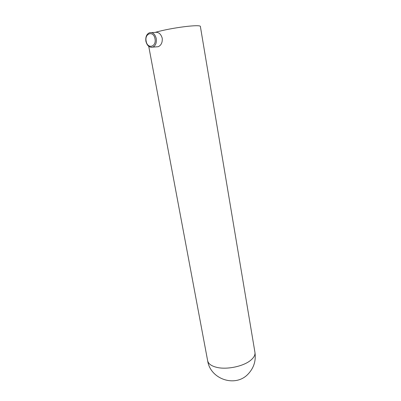 <?xml version="1.0" encoding="UTF-8"?>
<svg xmlns="http://www.w3.org/2000/svg" width="401" height="401" viewBox="0 0 401 401"><rect width="100%" height="100%" fill="white"/><g stroke="black" fill="none" stroke-linecap="round" stroke-linejoin="round"><path stroke-width="0.6" d="M156.255 46.857L158.235 46.711C161.217 45.288 162.55 42.451 162.235 38.2C160.911 33.874 158.575 31.935 155.222 32.381L155.022 32.436M158.235 46.711L152.861 47.112C149.468 47.779 147.147 45.844 145.894 41.303C145.378 36.902 146.621 34.03 149.613 32.692C152.841 32.1 155.052 34.055 156.245 38.551C156.751 42.842 155.623 45.694 152.861 47.112L150.891 47.283M154.997 38.762C153.648 30.406 144.375 33.113 146.154 41.193C147.438 49.373 156.701 46.987 154.997 38.762M148.736 46.326L207.653 360.755C208.35 363.862 211.432 366.073 216.891 367.386C227.136 369.882 243.973 366.228 250.971 360.033C254.013 357.411 255.337 354.845 254.936 352.334L200.4 26.611C201.452 23.925 171.006 27.714 155.222 32.381M151.668 32.596L155.042 32.436M207.653 360.755C210.304 379.306 235.492 387.792 248.144 374.018C253.873 367.917 256.139 360.684 254.936 352.334"/></g></svg>
